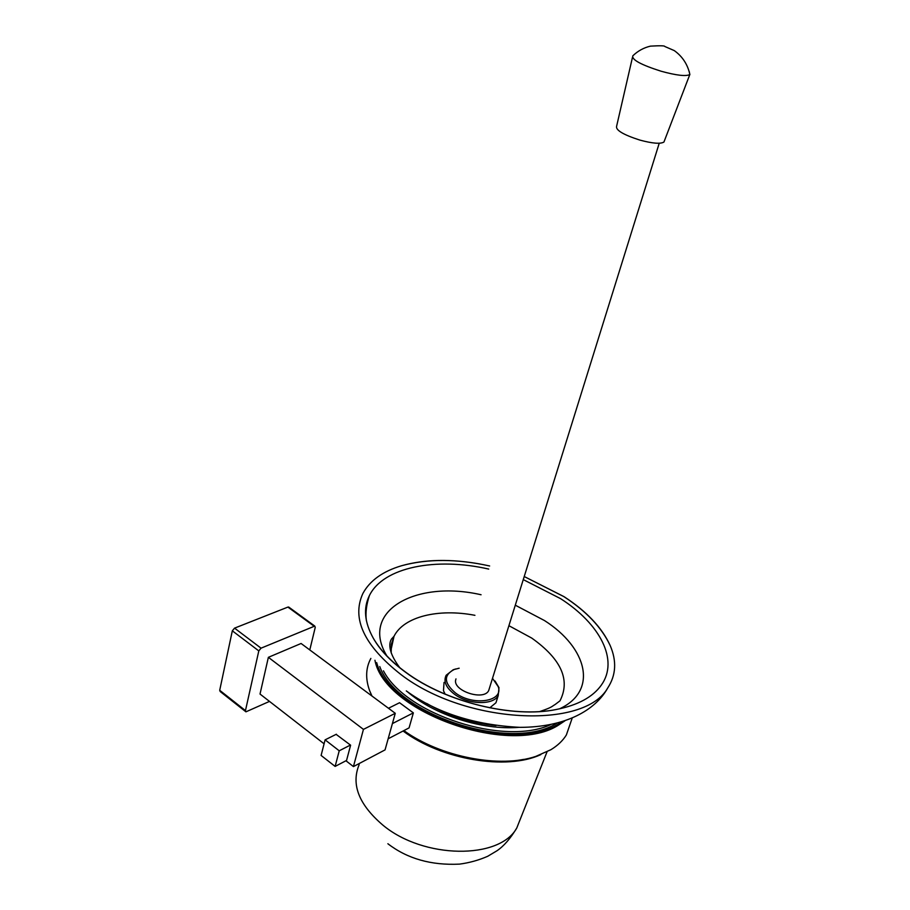 <?xml version="1.0" encoding="UTF-8"?>
<svg xmlns="http://www.w3.org/2000/svg" width="910" height="910" viewBox="0 0 910 910"><rect width="100%" height="100%" fill="white"/><g stroke="black" fill="none" stroke-linecap="round" stroke-linejoin="round"><path stroke-width="1.36" d="M309.787 649.945L315.235 627.411L314.78 626.069L261.045 648.17L258.804 650.9L232.323 630.823L219.708 690.292L245.461 710.596L245.916 711.836L269.496 701.405M258.804 650.9L245.461 710.596M314.041 626.171L287.901 607.095L234.552 628.139L261.045 648.17M245.529 711.518L220.186 691.532L219.708 690.292M232.323 630.823L234.552 628.139M287.901 607.095L289.05 607.3M324.085 743.8L260.021 694.046L268.37 657.327L301.085 643.484L395.27 713.303L363.443 729.376L268.37 657.327M363.443 729.376L353.433 766.584L385.055 749.885L395.27 713.303M353.433 766.584L346.38 761.101L350.612 745.188L336.12 734.359M325.098 739.853L339.225 750.795L335.13 766.413L321.105 755.448L325.098 739.853L336.359 734.233M388.456 708.264L399.558 702.725L413.356 712.871L392.392 723.598M350.441 745.051L339.225 750.795M413.356 712.871L409.068 727.886L388.149 738.784M346.551 760.453L335.13 766.413M376.672 662.639C389.833 713.94 512.796 755.266 559.184 723.484L561.88 721.812M564.871 720.856L559.536 724.417C511.659 757.347 384.407 712.632 374.943 660.262M403.858 730.593C440.645 757.143 500.204 768.54 535.819 756.392L550.891 749.703C557.682 745.574 562.835 740.672 566.35 734.984L571.389 720.424M523.512 759.406C487.76 766.447 436.47 754.231 403.778 730.639M370.859 658.408C365.695 668.02 365.308 678.826 369.676 690.815L371.962 696.036M403.062 731.003C441.509 759.804 506.677 770.599 540.836 754.606M379.766 666.575C397.283 715.465 511.955 752.297 556.909 723.188M383.44 670.829C406.213 714.703 504.561 746.428 550.812 724.565M407.248 691.589C434.343 715.067 482.277 730.468 518.814 727.34M488.727 569.08C436.038 557 383.394 567.01 369.403 595.561C363.181 608.062 364.455 622.235 373.225 638.069C380.187 650.104 391.152 661.581 406.144 672.513C446.264 702.202 512.705 718.388 556.419 709.47C577.873 705.182 592.854 697.06 601.339 685.093C619.232 660.057 599.804 623.703 560.549 598.632L523.375 579.67M564.018 596.653L524.331 576.587L563.825 596.596C586.108 611.065 601.544 627.331 610.11 645.383C601.954 627.616 586.688 611.44 564.302 596.835M480.275 564.063C450.791 558.751 424.583 559.297 401.651 565.713C382.826 571.287 369.904 580.546 362.885 593.479C351.362 618.618 364.171 645.736 401.31 674.822C465.909 724.246 584.698 729.536 607.709 687.994C616.081 675.209 616.878 661.013 610.11 645.383M459.163 668.202L454.192 669.487C443.409 675.163 443.841 683 455.5 692.976C473.109 706.433 504.026 701.508 498.202 686.64L492.594 678.439M495.029 680.998L498.987 687.63L498.214 695.604C493.3 705.386 468.411 704.738 454.511 694.25C446.014 687.71 443.227 681.385 446.15 675.265L453.169 669.771L455.739 668.964M489.796 707.821L495.961 702.747L497.213 698.766M444.046 682.432L443.477 690.724L445.126 694.125M455.978 678.894L455.762 679.599C452.247 690.644 483.585 701.178 488.67 690.644L489.432 688.188M689.268 71.594L689.803 74.575C685.901 76.52 676.335 75.405 661.126 71.23C640.981 64.815 631.54 59.673 632.825 55.806M664.459 140.697L663.947 142.028C660.512 144.133 652.481 143.484 639.844 140.083C623.157 134.703 615.422 130.05 616.639 126.137L632.45 57.444M359.166 764.639C350.964 784.397 358.836 804.531 382.769 825.04C423.548 859.211 499.704 859.757 516.789 827.963L521.578 815.895M539.823 711.518C552.666 707.184 551.642 706.456 555.02 704.579L559.98 700.837C570.627 679.997 561.22 659.079 531.736 638.081L509.009 625.75M559.468 708.856C598.37 691.065 587.462 647.92 544.499 620.563L515.401 605.252M481.072 594.753C416.007 579.784 359.166 610.781 386.898 655.962M474.929 615.319C438.631 608.289 403.847 616.514 394.019 636.295L391.357 644.246L391.175 652.914M426.665 703.419C448.038 715.76 471.141 723.154 495.995 725.6M314.78 626.069L288.641 607.004M572.185 718.115L566.35 734.984M399.763 667.667C384.498 647.306 391.357 639.832 391.391 639.127L394.019 636.295L390.959 650.184M401.651 565.713C427.666 558.649 457.002 558.74 489.648 565.986M556.419 709.47C513.274 718.547 445.798 702.236 405.689 672.331C390.697 661.342 379.879 649.922 373.225 638.069M406.304 690.917C436.572 712.86 474.463 725.008 519.963 727.352C565.383 727.306 595.458 710.266 607.709 687.994M369.403 595.561C366.4 604.627 365.388 612.919 366.355 620.449M387.876 843.741C407.293 858.699 431.158 865.49 459.482 864.125C469.332 862.828 478.751 860.212 487.726 856.276L496.883 850.827C503.867 846.095 510.499 838.474 516.789 827.963L547.035 751.831M498.202 686.64L498.987 687.63M495.961 702.747L498.214 695.604M454.192 669.487L453.169 669.771M659.227 143.245L488.67 690.644M689.882 74.506C687.664 64.451 682.466 56.477 674.287 50.607L664.766 46.467C664.869 45.682 660.091 45.568 650.445 46.137C643.757 47.718 637.91 50.914 632.905 55.749M663.947 142.028L689.803 74.575"/></g></svg>

